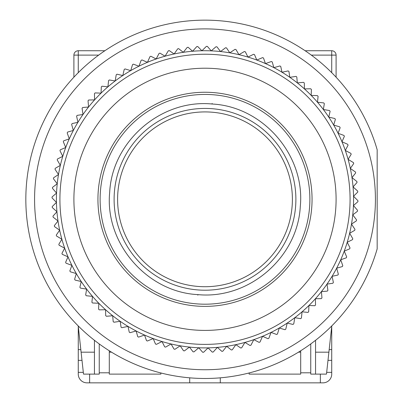 <?xml version="1.0" encoding="UTF-8"?>
<svg xmlns="http://www.w3.org/2000/svg" width="403" height="403" viewBox="0 0 403 403"><rect width="100%" height="100%" fill="white"/><g stroke="black" fill="none" stroke-linecap="round" stroke-linejoin="round"><path stroke-width="0.6" d="M78.268 72.666L78.268 55.11L73.9 55.11L73.9 77.195M336.092 77.195L336.092 55.11L331.724 55.11L331.724 72.666M311.317 55.11L331.724 55.11L331.724 50.738L305.121 50.738M104.871 50.738L78.268 50.738L78.268 55.11L98.675 55.11M78.212 325.906L83.512 374.11L99.244 374.11L99.244 343.94L99.244 372.8L109.294 372.8M300.698 372.8L310.748 372.8L310.748 343.94L310.748 374.11L326.48 374.11L331.78 325.906M94.438 374.11L94.438 340.303M109.294 350.781L109.294 374.11L160.862 374.11L160.862 372.956M249.13 372.956L249.13 374.11L300.698 374.11L300.698 350.781M315.554 340.303L315.554 374.11M73.9 55.11A4.368 4.368 0 0 1 78.268 50.738A4.368 4.368 0 0 0 73.9 55.11M331.724 50.738A4.368 4.368 0 0 1 336.092 55.11A4.368 4.368 0 0 0 331.724 50.738M204.996 378.482A179.164 179.164 0 0 0 377.168 248.878L377.168 149.75A179.164 179.164 0 0 0 25.832 199.314A179.164 179.164 0 0 0 204.996 378.482M117.6 199.314A87.396 87.396 0 0 1 204.996 111.918A87.396 87.396 0 0 1 292.392 199.314A87.396 87.396 0 0 1 204.996 286.714A87.396 87.396 0 0 1 117.6 199.314M204.996 290.21A90.892 90.892 0 0 0 295.888 199.314A90.892 90.892 0 0 0 204.996 108.422A90.892 90.892 0 0 0 114.104 199.314A90.892 90.892 0 0 0 204.996 290.21M64.153 234.118A145.08 145.08 0 0 1 170.192 58.47A145.08 145.08 0 0 1 345.839 164.51A145.08 145.08 0 0 1 239.8 340.157A145.08 145.08 0 0 1 64.153 234.118M349.235 163.673A148.576 148.576 0 0 0 56.45 202.402A148.576 148.576 0 0 0 61.886 239.246L56.516 236.007A152.944 152.944 0 0 1 56.284 235.055L59.664 230.184L54.506 226.612A152.944 152.944 0 0 1 54.334 225.65L58.012 220.995L53.09 217.106A152.944 152.944 0 0 1 52.979 216.139L56.939 211.726L52.269 207.535A152.944 152.944 0 0 1 52.224 206.558L56.45 202.402L52.058 197.928A152.944 152.944 0 0 1 52.068 196.951L56.551 193.072L52.445 188.327A152.944 152.944 0 0 1 52.521 187.355L57.236 183.763L53.438 178.771A152.944 152.944 0 0 1 53.569 177.804L58.506 174.514L55.025 169.295A152.944 152.944 0 0 1 55.221 168.338L60.349 165.366L57.206 159.936A152.944 152.944 0 0 1 57.463 158.994L62.767 156.349L59.971 150.732A152.944 152.944 0 0 1 60.284 149.81L65.744 147.503L63.306 141.725A152.944 152.944 0 0 1 63.679 140.818L69.276 138.864L67.205 132.94A152.944 152.944 0 0 1 67.628 132.063L73.336 130.461L71.643 124.421A152.944 152.944 0 0 1 72.122 123.57L77.92 122.331L76.61 116.195A152.944 152.944 0 0 1 77.139 115.374L83.008 114.502L82.081 108.296A152.944 152.944 0 0 1 82.665 107.515L88.574 107.012L88.04 100.76A152.944 152.944 0 0 1 88.67 100.015L94.599 99.884L94.458 93.607A152.944 152.944 0 0 1 95.133 92.907L101.057 93.143L101.314 86.877A152.944 152.944 0 0 1 102.035 86.217L107.928 86.831L108.578 80.59A152.944 152.944 0 0 1 109.339 79.975L115.187 80.958L116.225 74.767A152.944 152.944 0 0 1 117.021 74.202L122.794 75.552L124.22 69.442A152.944 152.944 0 0 1 125.051 68.928L130.728 70.631L132.532 64.626A152.944 152.944 0 0 1 133.393 64.163L138.954 66.223L141.131 60.339A152.944 152.944 0 0 1 142.022 59.936L147.443 62.339L149.987 56.606A152.944 152.944 0 0 1 150.898 56.259L156.157 58.994L159.054 53.433A152.944 152.944 0 0 1 159.986 53.141L165.064 56.208L168.303 50.833A152.944 152.944 0 0 1 169.255 50.602L174.126 53.982L177.703 48.823A152.944 152.944 0 0 1 178.66 48.652L183.315 52.33L187.204 47.408A152.944 152.944 0 0 1 188.176 47.297L192.589 51.257L196.78 46.592A152.944 152.944 0 0 1 197.752 46.541L201.908 50.773L206.381 46.375A152.944 152.944 0 0 1 207.359 46.385L211.243 50.869L215.983 46.763A152.944 152.944 0 0 1 216.96 46.839L220.547 51.554L225.539 47.756A152.944 152.944 0 0 1 226.506 47.892L229.796 52.823L235.014 49.342A152.944 152.944 0 0 1 235.972 49.539L238.944 54.672L244.374 51.524A152.944 152.944 0 0 1 245.316 51.78L247.961 57.085L253.578 54.289A152.944 152.944 0 0 1 254.5 54.601L256.807 60.067L262.585 57.624A152.944 152.944 0 0 1 263.491 57.997L265.446 63.593L271.37 61.523A152.944 152.944 0 0 1 272.247 61.951L273.849 67.659L279.889 65.961A152.944 152.944 0 0 1 280.74 66.445L281.984 72.243L288.115 70.928A152.944 152.944 0 0 1 288.936 71.462L289.807 77.326L296.014 76.399A152.944 152.944 0 0 1 296.799 76.983L297.303 82.892L303.555 82.358A152.944 152.944 0 0 1 304.295 82.988L304.431 88.917L310.703 88.776A152.944 152.944 0 0 1 311.403 89.456L311.166 95.38L317.433 95.632A152.944 152.944 0 0 1 318.093 96.352L317.483 102.251L323.72 102.896A152.944 152.944 0 0 1 324.334 103.657L323.357 109.505L329.543 110.543A152.944 152.944 0 0 1 330.107 111.339L328.762 117.112L334.873 118.537A152.944 152.944 0 0 1 335.382 119.369L333.679 125.046L339.689 126.849A152.944 152.944 0 0 1 340.147 127.716L338.087 133.272L343.971 135.453A152.944 152.944 0 0 1 344.374 136.34L341.971 141.76L347.708 144.304A152.944 152.944 0 0 1 348.056 145.216L345.316 150.475L350.877 153.372A152.944 152.944 0 0 1 351.169 154.309L348.106 159.381L353.476 162.626A152.944 152.944 0 0 1 353.708 163.573L350.328 168.449A148.576 148.576 0 0 0 349.235 163.673M77.729 230.763A131.096 131.096 0 0 1 173.547 72.046A131.096 131.096 0 0 1 332.263 167.865A131.096 131.096 0 0 1 236.445 326.581A131.096 131.096 0 0 1 77.729 230.763M101.062 225A107.062 107.062 0 0 0 230.677 303.252A107.062 107.062 0 0 0 308.93 173.633A107.062 107.062 0 0 0 179.315 95.38A107.062 107.062 0 0 0 101.062 225M61.886 239.246A148.576 148.576 0 0 0 353.053 186.906A148.576 148.576 0 0 0 350.328 168.449L355.486 172.021A152.944 152.944 0 0 1 355.658 172.983L351.98 177.632L356.902 181.521A152.944 152.944 0 0 1 357.013 182.494L353.053 186.906L357.723 191.098A152.944 152.944 0 0 1 357.768 192.07L353.542 196.226L357.935 200.704A152.944 152.944 0 0 1 357.924 201.681L353.441 205.56L357.547 210.301A152.944 152.944 0 0 1 357.471 211.278L352.756 214.87L356.554 219.862A152.944 152.944 0 0 1 356.423 220.829L351.487 224.113L354.967 229.337A152.944 152.944 0 0 1 354.771 230.294L349.643 233.266L352.786 238.692A152.944 152.944 0 0 1 352.529 239.634L347.225 242.279L350.021 247.895A152.944 152.944 0 0 1 349.708 248.822L344.248 251.124L346.686 256.907A152.944 152.944 0 0 1 346.313 257.809L340.716 259.769L342.787 265.688A152.944 152.944 0 0 1 342.364 266.569L336.656 268.171L338.349 274.211A152.944 152.944 0 0 1 337.87 275.058L332.072 276.302L333.382 282.438A152.944 152.944 0 0 1 332.848 283.254L326.984 284.13L327.911 290.331A152.944 152.944 0 0 1 327.327 291.117L321.418 291.621L321.952 297.872A152.944 152.944 0 0 1 321.322 298.618L315.393 298.749L315.534 305.021A152.944 152.944 0 0 1 314.859 305.726L308.935 305.484L308.678 311.751A152.944 152.944 0 0 1 307.957 312.411L302.064 311.801L301.414 318.043A152.944 152.944 0 0 1 300.653 318.657L294.805 317.675L293.767 323.861A152.944 152.944 0 0 1 292.971 324.425L287.198 323.08L285.772 329.191A152.944 152.944 0 0 1 284.941 329.704L279.264 327.997L277.46 334.006A152.944 152.944 0 0 1 276.599 334.465L271.038 332.404L268.856 338.288A152.944 152.944 0 0 1 267.97 338.696L262.549 336.288L260.006 342.026A152.944 152.944 0 0 1 259.094 342.374L253.835 339.633L250.938 345.2A152.944 152.944 0 0 1 250.006 345.487L244.928 342.424L241.684 347.794A152.944 152.944 0 0 1 240.737 348.026L235.866 344.651L232.289 349.804A152.944 152.944 0 0 1 231.327 349.975L226.677 346.303L222.788 351.225A152.944 152.944 0 0 1 221.816 351.335L217.403 347.371L213.212 352.041A152.944 152.944 0 0 1 212.24 352.091L208.084 347.86L203.611 352.252A152.944 152.944 0 0 1 202.633 352.242L198.75 347.759L194.009 351.864A152.944 152.944 0 0 1 193.032 351.794L189.445 347.074L184.453 350.877A152.944 152.944 0 0 1 183.486 350.741L180.196 345.804L174.973 349.285A152.944 152.944 0 0 1 174.02 349.089L171.048 343.961L165.618 347.104A152.944 152.944 0 0 1 164.676 346.852L162.031 341.543L156.414 344.338A152.944 152.944 0 0 1 155.493 344.026L153.185 338.565L147.407 341.003A152.944 152.944 0 0 1 146.501 340.631L144.546 335.039L138.622 337.11A152.944 152.944 0 0 1 137.745 336.681L136.143 330.974L130.098 332.666A152.944 152.944 0 0 1 129.252 332.188L128.008 326.39L121.877 327.704A152.944 152.944 0 0 1 121.056 327.171L120.185 321.307L113.978 322.229A152.944 152.944 0 0 1 113.193 321.644L112.689 315.74L106.437 316.274A152.944 152.944 0 0 1 105.697 315.64L105.561 309.716L99.289 309.852A152.944 152.944 0 0 1 98.589 309.177L98.826 303.252L92.559 302.996A152.944 152.944 0 0 1 91.899 302.28L92.509 296.381L86.267 295.731A152.944 152.944 0 0 1 85.658 294.971L86.635 289.127L80.449 288.09A152.944 152.944 0 0 1 79.885 287.289L81.23 281.516L75.119 280.095A152.944 152.944 0 0 1 74.61 279.264L76.313 273.582L70.303 271.778A152.944 152.944 0 0 1 69.845 270.917L71.905 265.355L66.021 263.179A152.944 152.944 0 0 1 65.618 262.288L68.021 256.867L62.284 254.328A152.944 152.944 0 0 1 61.936 253.411L64.676 248.157L59.115 245.256A152.944 152.944 0 0 1 58.823 244.324L61.886 239.246M375.42 199.314A170.424 170.424 0 0 0 204.996 28.89A170.424 170.424 0 0 0 34.572 199.314A170.424 170.424 0 0 0 204.996 369.742A170.424 170.424 0 0 0 375.42 199.314M197.883 294.613C146.924 292.17 104.573 243.009 109.692 192.246C112.18 141.151 161.265 98.926 212.109 104.014C263.083 106.528 305.368 155.482 300.3 206.371C297.762 257.356 248.989 299.671 197.883 294.613L197.843 295.187M212.149 103.445L212.109 104.014M309.585 207.122A104.876 104.876 0 0 0 212.799 94.73A104.876 104.876 0 0 0 100.407 191.511A104.876 104.876 0 0 0 197.188 303.902A104.876 104.876 94.3 0 0 309.585 207.122A104.876 104.876 0 0 0 212.799 94.73A104.876 104.876 0 0 0 100.407 191.511M331.724 326.44L331.724 372.362L326.672 372.362M78.268 326.44L78.268 374.11A8.74 8.74 0 0 0 87.008 382.85L322.984 382.85A8.74 8.74 0 0 0 331.724 374.11L331.724 372.362M327.992 360.353L331.724 360.353M329.17 349.638L331.724 349.638M89.632 374.11L89.632 382.85M189.702 382.85L189.702 377.828M220.29 382.85L220.29 377.828M320.36 382.85L320.36 374.11M78.268 349.638L80.822 349.638M78.268 360.353L82 360.353M78.268 372.362L83.32 372.362M94.438 352.182L81.099 352.182M111.55 352.182L109.294 352.182M300.698 352.182L298.442 352.182M328.893 352.182L315.554 352.182"/></g></svg>
